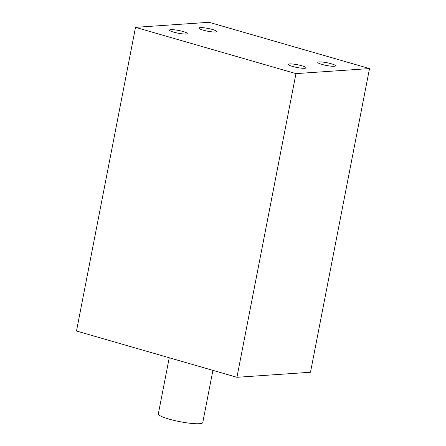 <?xml version="1.0" encoding="UTF-8"?>
<svg xmlns="http://www.w3.org/2000/svg" width="446" height="446" viewBox="0 0 446 446"><rect width="100%" height="100%" fill="white"/><g stroke="black" fill="none" stroke-linecap="round" stroke-linejoin="round"><path stroke-width="0.67" d="M212.898 370.358L202.752 422.568A22.629 3.484 -169 0 1 191.061 423.371A22.629 3.484 -169 0 1 168.844 419.05A22.629 3.484 -169 0 1 158.324 413.933L169.24 357.77M292.554 66.426A9.037 1.394 -169 0 1 288.356 64.38A9.037 1.394 -169 0 1 293.022 64.062A9.037 1.394 -169 0 1 301.897 65.785A9.037 1.394 -169 0 1 306.095 67.831A9.037 1.394 -169 0 1 301.429 68.154A9.037 1.394 -169 0 1 292.554 66.426M321.979 64.414A9.037 1.394 -169 0 1 317.775 62.368A9.037 1.394 -169 0 1 322.447 62.044A9.037 1.394 -169 0 1 331.317 63.772A9.037 1.394 -169 0 1 335.52 65.818A9.037 1.394 -169 0 1 330.848 66.136A9.037 1.394 -169 0 1 321.979 64.414M173.711 32.145A9.037 1.394 -169 0 1 169.508 30.099A9.037 1.394 -169 0 1 174.18 29.782A9.037 1.394 -169 0 1 183.05 31.504A9.037 1.394 -169 0 1 187.253 33.55A9.037 1.394 -169 0 1 182.581 33.868A9.037 1.394 -169 0 1 173.711 32.145M203.131 30.133A9.037 1.394 -169 0 1 198.933 28.087A9.037 1.394 -169 0 1 203.599 27.763A9.037 1.394 -169 0 1 212.474 29.492A9.037 1.394 -169 0 1 216.672 31.532A9.037 1.394 -169 0 1 212.006 31.856A9.037 1.394 -169 0 1 203.131 30.133M369.511 68.578L310.483 372.254L236.932 377.294L76.489 331.016L135.517 27.34L209.068 22.3L369.511 68.578L295.96 73.618L135.517 27.34M236.932 377.294L295.96 73.618"/></g></svg>

